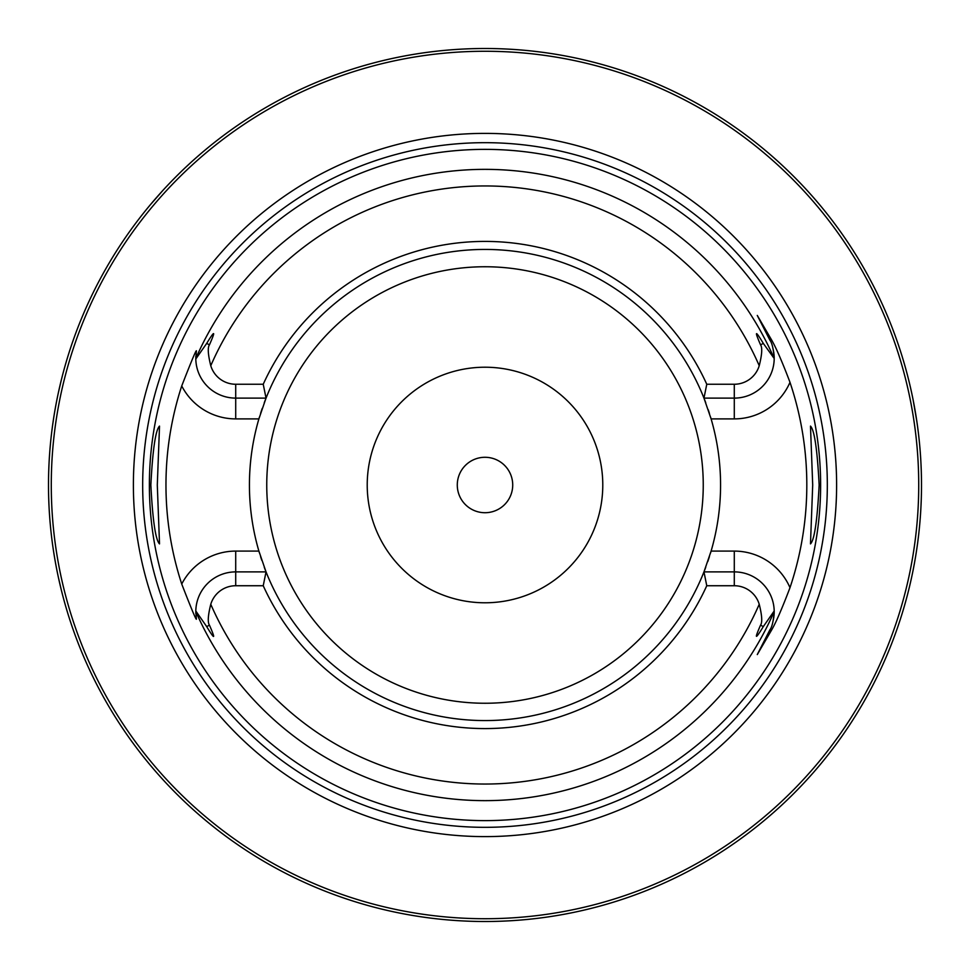 <?xml version="1.0" encoding="UTF-8"?>
<svg xmlns="http://www.w3.org/2000/svg" width="970" height="970" viewBox="0 0 970 970"><rect width="100%" height="100%" fill="white"/><g stroke="black" fill="none" stroke-linecap="round" stroke-linejoin="round"><path stroke-width="1.45" d="M903.3 609.718L904.088 607.038M904.149 606.832L905.834 600.891M905.944 600.478L907.217 595.75M907.374 595.168L908.235 591.785M909.157 588.062L910.115 584.037M911.109 579.696L912.103 575.077M914.092 565.049L915.062 559.702M915.983 554.149L916.153 553.106M916.638 549.954L916.868 548.414M917.693 542.533L918.444 536.519M919.136 530.396L919.742 524.188M920.263 517.907L920.688 511.578M921.027 505.224L921.282 498.859M48.548 478.634L48.5 485A436.5 436.5 0 0 1 485 48.5A436.5 436.5 0 0 1 921.5 485A436.5 436.5 0 0 1 485 921.5A436.5 436.5 0 0 1 48.5 485L48.548 491.366M48.682 497.707L48.912 504.024M49.227 510.281L49.64 516.476M50.125 522.575L50.682 528.577M51.313 534.434L51.446 535.634M52.21 541.818L52.61 544.776M53.52 551.045L54.344 556.162M55.181 561.048L56.017 565.668M56.854 570.008L57.679 574.058M58.479 577.78L61.146 589.299M61.195 589.517L62.807 595.859M481.387 921.488L488.613 921.488M473.603 921.354L476.331 921.415M463.527 920.966L459.356 920.748M455.257 920.481L451.256 920.19L455.257 920.481M447.352 919.875L443.569 919.524L447.352 919.875M436.439 918.784L433.141 918.408L436.439 918.784M430.037 918.02L427.152 917.644L430.037 918.02M424.496 917.28L422.095 916.941L424.496 917.28M419.962 916.626L413.329 915.571L419.962 916.626M493.669 921.415L496.131 921.354M506.473 920.966L510.644 920.748M514.743 920.481L517.107 920.312M522.648 919.875L526.431 919.524L522.648 919.875M533.561 918.784L536.859 918.408L533.561 918.784M539.963 918.02L542.848 917.644L539.963 918.02M545.504 917.28L547.904 916.941L545.504 917.28M550.038 916.626L556.671 915.571L550.038 916.626M488.492 921.488L485 921.5M62.807 374.141L61.195 380.482M61.146 380.689L58.479 392.219M57.679 395.942L56.854 399.979M56.017 404.32L55.181 408.94M53.52 418.955L52.744 424.302M52.004 429.843L51.871 430.825M51.458 434.269L51.313 435.554M50.682 441.423L50.125 447.412M49.64 453.524L49.227 459.707M48.912 465.976L48.682 472.281M921.282 471.141L921.027 464.775M920.688 458.41L920.263 452.093M919.742 445.812L919.136 439.604M918.444 433.481L917.693 427.467M916.868 421.586L913.11 399.81M912.103 394.911L911.097 390.292M910.115 385.963L909.157 381.925M908.235 378.215L907.374 374.832M907.217 374.25L905.944 369.521M905.834 369.097L904.149 363.168M904.088 362.962L903.3 360.282M207.859 147.767L203.385 151.49M201.481 153.114L195.625 158.207M194.909 158.837L190.86 162.487M190.241 163.057L185.294 167.652M180.747 172.005L176.588 176.103M175.873 176.819L172.781 179.959M172.114 180.638L170.538 182.263M169.301 183.56L166.137 186.907M163.263 190.011L150.338 204.755M150.277 204.828L149.441 205.834M149.416 205.87L147.767 207.859M430.268 51.944L437.058 51.143L430.268 51.944M439.058 50.925L441.289 50.695L439.058 50.925M458.458 49.312L461.793 49.118L458.458 49.312M465.212 48.949L468.716 48.803L465.212 48.949M472.269 48.682L479.519 48.536L472.269 48.682M483.315 48.5L486.685 48.5L483.315 48.5M493.378 48.585L496.701 48.658M501.284 48.803L504.788 48.949L501.284 48.803M508.207 49.118L511.542 49.312L508.207 49.118M528.711 50.695L530.942 50.925L528.711 50.695M532.942 51.143L539.732 51.944L532.942 51.143M918.723 485A433.723 433.723 0 0 0 485 51.264A433.723 433.723 0 0 0 51.277 485A433.723 433.723 0 0 0 485 918.723A433.723 433.723 0 0 0 918.723 485M836.613 485A351.613 351.613 0 0 1 485 836.613A351.613 351.613 0 0 1 133.387 485A351.613 351.613 0 0 1 485 133.387A351.613 351.613 0 0 1 836.613 485M820.62 485A335.62 335.62 0 0 1 485 820.62A335.62 335.62 0 0 1 149.38 485A335.62 335.62 0 0 1 485 149.368A335.62 335.62 0 0 1 820.62 485M812.702 485L810.484 426.109C814.412 429.904 817.298 449.534 819.153 485C817.298 520.453 814.412 540.084 810.484 543.891L812.702 485M150.847 485C152.702 449.546 155.588 429.916 159.516 426.109L157.298 485L159.516 543.891C155.588 540.084 152.702 520.453 150.847 485M706.766 585.734L703.965 571.888L734.29 571.888A39.903 39.903 0 0 1 774.193 611.003L763.317 626.584C755.121 640.018 754.187 639.545 760.553 625.165C762.468 622.425 762.032 615.453 759.231 604.274A26.057 26.057 0 0 0 734.29 585.734L706.766 585.734A243.567 243.567 0 0 1 263.234 585.734L235.71 585.734A26.057 26.057 0 0 0 210.769 604.274C207.968 615.453 207.531 622.425 209.447 625.165C215.849 639.727 214.928 640.2 206.683 626.584L195.807 611.003L196.352 618.436C197.116 622.522 192.242 611.051 181.729 584.037A319.033 319.033 0 0 1 181.729 385.951C192.206 359.033 197.08 347.563 196.352 351.564L195.807 358.997L206.683 343.416C214.94 329.897 215.861 330.358 209.447 344.823C207.531 347.49 207.968 354.45 210.769 365.714A26.057 26.057 0 0 0 235.71 384.253L235.71 398.112A39.903 39.903 0 0 1 195.807 358.997M706.766 384.253A243.567 243.567 0 0 0 263.234 384.253L266.035 398.112A235.577 235.577 0 0 1 703.965 398.112L706.766 384.253L734.29 384.253A26.057 26.057 0 0 0 759.231 365.714C762.032 354.535 762.468 347.575 760.553 344.823C754.284 330.406 755.206 329.933 763.317 343.416L774.193 358.488C773.49 348.97 772.035 342.834 769.853 340.082L757.279 315.432L769.853 340.082A39.903 39.903 0 0 1 770.01 340.421A39.903 39.903 0 0 0 769.853 340.082L771.259 339.367C775.794 347.03 782.038 361.349 789.992 382.313A321.81 321.81 0 0 1 789.992 587.674C781.905 608.954 775.66 623.273 771.259 630.621L757.279 654.568L769.853 629.906L771.259 630.621M757.279 315.432L771.259 339.367M705.736 567.268A235.577 235.577 0 0 1 703.965 571.888L711.107 551.093A235.577 235.577 0 0 0 711.107 418.894L703.965 398.112L734.29 398.112A39.903 39.903 0 0 0 774.193 358.997M774.193 611.003L774.193 611.512C773.49 621.03 772.035 627.166 769.853 629.906A39.903 39.903 0 0 0 770.01 629.578A39.903 39.903 0 0 1 769.853 629.906M259.439 552.948A235.577 235.577 0 0 1 259.439 417.051M264.264 402.732A235.577 235.577 0 0 1 266.035 398.112L258.893 418.894L235.71 418.894A60.698 60.698 0 0 1 181.729 385.951M703.965 571.888A235.577 235.577 0 0 1 266.035 571.888L263.234 585.734M181.729 584.037A60.698 60.698 0 0 1 235.71 551.093L258.893 551.093L266.035 571.888L235.71 571.888A39.903 39.903 0 0 0 195.807 611.003M774.193 611.512A39.903 39.903 0 0 1 774.109 614.434A39.903 39.903 0 0 0 774.193 611.512A315.662 315.662 0 0 1 195.807 611.512M774.048 615.222A39.903 39.903 0 0 1 773.963 616.083A39.903 39.903 0 0 0 774.048 615.222M773.866 616.884A39.903 39.903 0 0 1 773.793 617.502A39.903 39.903 0 0 0 773.866 616.884M773.769 617.611A39.903 39.903 0 0 1 773.672 618.254A39.903 39.903 0 0 0 773.769 617.611M773.454 619.466A39.903 39.903 0 0 1 773.32 620.121A39.903 39.903 0 0 0 773.454 619.466M774.193 358.488A39.903 39.903 0 0 0 774.109 355.566A39.903 39.903 0 0 1 774.193 358.488A315.662 315.662 0 0 0 195.807 358.488M774.048 354.777A39.903 39.903 0 0 0 773.963 353.917A39.903 39.903 0 0 1 774.048 354.777M773.866 353.104A39.903 39.903 0 0 0 773.793 352.498A39.903 39.903 0 0 1 773.866 353.104M773.769 352.389A39.903 39.903 0 0 0 773.672 351.746A39.903 39.903 0 0 1 773.769 352.389M773.454 350.534A39.903 39.903 0 0 0 773.32 349.867A39.903 39.903 0 0 1 773.454 350.534M263.234 384.253L235.71 384.253M266.035 398.112L235.71 398.112L235.71 418.894M195.807 612.64A39.903 39.903 0 0 0 195.855 613.816A39.903 39.903 0 0 1 195.807 612.64M196.037 616.132A39.903 39.903 0 0 0 196.183 617.284A39.903 39.903 0 0 1 196.037 616.132M195.807 357.348A39.903 39.903 0 0 1 195.855 356.184A39.903 39.903 0 0 0 195.807 357.348M196.037 353.856A39.903 39.903 0 0 1 196.183 352.704A39.903 39.903 0 0 0 196.037 353.856M260.578 413.378A235.577 235.577 0 0 1 262.215 408.443M703.965 398.112A235.577 235.577 0 0 1 705.736 402.732M708.221 409.716A235.577 235.577 0 0 1 709.422 413.378M710.561 417.051A235.577 235.577 0 0 1 711.107 418.894L734.29 418.894A60.698 60.698 0 0 0 789.992 382.313M734.29 585.734L734.29 551.093L711.107 551.093A235.577 235.577 0 0 1 710.561 552.948M709.422 556.622A235.577 235.577 0 0 1 707.785 561.545M266.035 571.888A235.577 235.577 0 0 1 264.264 567.268M261.779 560.272A235.577 235.577 0 0 1 260.578 556.622M602.782 485A117.782 117.782 0 0 0 485 367.218A117.782 117.782 0 0 0 367.218 485A117.782 117.782 0 0 0 485 602.782A117.782 117.782 0 0 0 602.782 485M512.718 485A27.718 27.718 0 0 0 485 457.282A27.718 27.718 0 0 0 457.282 485A27.718 27.718 0 0 0 485 512.718A27.718 27.718 0 0 0 512.718 485M827.325 485A342.325 342.325 0 0 1 485 827.325A342.325 342.325 0 0 1 142.675 485A342.325 342.325 0 0 1 485 142.675A342.325 342.325 0 0 1 827.325 485M734.29 551.093A60.698 60.698 0 0 1 789.992 587.674M760.553 625.165L763.317 626.584M759.231 365.714A299.051 299.051 0 0 0 210.769 365.714M210.769 604.274A299.051 299.051 0 0 0 759.231 604.274M763.317 343.416L760.553 344.823M734.29 418.894L734.29 384.253M209.447 344.823L206.683 343.416M235.71 551.093L235.71 585.734M206.683 626.584L209.447 625.165M266.75 485A218.25 218.25 0 0 1 485 266.75A218.25 218.25 0 0 1 703.25 485A218.25 218.25 0 0 1 485 703.25A218.25 218.25 0 0 1 266.75 485"/></g></svg>
